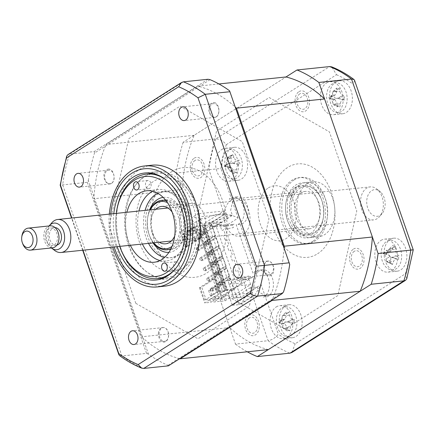 <?xml version="1.0" encoding="UTF-8"?>
<svg xmlns="http://www.w3.org/2000/svg" width="435" height="435" viewBox="0 0 435 435"><rect width="100%" height="100%" fill="white"/><g stroke="black" fill="none" stroke-linecap="round" stroke-linejoin="round"><path stroke-width="0.33" stroke-dasharray="2.17 1.63" d="M216.353 116.846A6.911 4.731 84 0 1 214.868 117.374A6.911 4.731 84 0 1 209.626 112.11A6.911 4.731 84 0 1 211.954 104.15A6.911 4.731 84 0 1 213.433 103.628A6.911 4.731 84 0 1 218.68 108.891A6.911 4.731 84 0 1 216.353 116.846M270.858 274.257A6.911 4.731 84 0 1 269.379 274.784A6.911 4.731 84 0 1 264.132 269.521A6.911 4.731 84 0 1 266.465 261.565A6.911 4.731 84 0 1 267.944 261.038A6.911 4.731 84 0 1 273.191 266.302A6.911 4.731 84 0 1 270.858 274.257M166.099 340.795A6.911 4.731 84 0 1 164.615 341.323A6.911 4.731 84 0 1 159.373 336.059A6.911 4.731 84 0 1 161.7 328.104A6.911 4.731 84 0 1 163.185 327.577A6.911 4.731 84 0 1 168.427 332.84A6.911 4.731 84 0 1 166.099 340.795M111.588 183.385A6.911 4.731 84 0 1 110.109 183.913A6.911 4.731 84 0 1 104.862 178.649A6.911 4.731 84 0 1 107.195 170.689A6.911 4.731 84 0 1 108.674 170.167A6.911 4.731 84 0 1 113.916 175.43A6.911 4.731 84 0 1 111.588 183.385M152.065 165.186A60.813 41.651 -96 0 0 139.031 169.819A60.813 41.651 -96 0 0 118.537 239.832A60.813 41.651 -96 0 0 164.686 286.159M113.78 213.65A53.793 36.844 -96 0 0 117.222 246.645M149.009 173.842A53.793 36.844 -96 0 0 145.274 175.849A53.793 36.844 -96 0 0 126.101 232.034A53.793 36.844 -96 0 0 159.911 278.318M161.88 278.661A53.793 36.844 -96 0 0 167.964 278.759A53.793 36.844 -96 0 0 179.492 274.664A53.793 36.844 -96 0 0 197.62 212.731A53.793 36.844 -96 0 0 156.801 171.749A53.793 36.844 -96 0 0 150.863 173.103M109.321 214.118A60.813 41.651 -96 0 0 112.763 247.107M168.399 365.857L168.008 365.291A149.276 102.236 84 0 1 148.455 354.133L88.343 180.536L87.299 182.308L60.454 185.152M87.299 182.308L146.541 353.389L121.898 355.96L62.656 184.875A149.276 102.236 84 0 1 69.551 154.148L67.838 154.702M208.055 79.257L94.194 151.576L69.551 154.148L183.412 81.829M210.04 79.659L94.509 153.038L94.194 151.576M168.008 365.291L283.544 291.912M146.541 353.389L148.455 354.133M88.343 180.536A149.276 102.236 84 0 1 94.509 153.038M135.807 303.32L198.001 338.811L249.331 306.207L268.955 218.751L242.246 141.625L180.052 106.14L128.722 138.743L109.098 226.195L135.807 303.32M82.982 250.217L71.84 218.027M119.467 355.498L121.898 355.96A149.276 102.236 84 0 0 143.757 368.429M307.05 183.853A27.644 18.933 84 0 1 312.972 181.748A27.644 18.933 84 0 1 333.949 202.808A27.644 18.933 84 0 1 324.63 234.634A27.644 18.933 84 0 1 318.708 236.738A27.644 18.933 84 0 1 297.736 215.678A27.644 18.933 84 0 1 307.05 183.853M299.835 184.609A27.644 18.933 84 0 1 305.762 182.504A27.644 18.933 84 0 1 326.734 203.558A27.644 18.933 84 0 1 317.419 235.384A27.644 18.933 84 0 1 311.498 237.488A27.644 18.933 84 0 1 290.52 216.429A27.644 18.933 84 0 1 299.835 184.609M252.142 292.766L226.298 295.463L220.023 299.443L252.681 296.034L254.763 295.245L261.12 284.572L247.602 293.157L224.569 226.64L238.086 218.055C233.057 215.439 228.484 214.183 224.373 214.281L217.56 214.993L204.042 223.579L232.35 305.332L252.142 292.766L250.381 287.687L257.194 286.975L258.95 292.054L267.199 296.757L263.191 297.176A13.822 9.467 -96 0 0 264.295 296.599A13.822 9.467 -96 0 0 268.955 280.689A13.822 9.467 -96 0 0 258.466 270.157A13.822 9.467 -96 0 0 255.503 271.212A13.822 9.467 -96 0 0 253.094 273.506L236.216 224.77A13.822 9.467 -96 0 0 239.065 223.731A13.822 9.467 -96 0 0 243.72 207.816A13.822 9.467 -96 0 0 233.231 197.289A13.822 9.467 -96 0 0 230.273 198.338A13.822 9.467 -96 0 0 229.24 199.121L233.242 198.703L230.642 210.301L232.399 215.379L215.988 225.803L209.181 226.51L225.591 216.086L232.399 215.379M267.199 296.757A13.822 9.467 -96 0 0 268.303 296.181A13.822 9.467 -96 0 0 272.962 280.271A13.822 9.467 -96 0 0 262.474 269.738A13.822 9.467 -96 0 0 259.51 270.793A13.822 9.467 -96 0 0 257.101 273.088L253.094 273.506M257.101 273.088L240.223 224.351A13.822 9.467 -96 0 0 243.067 223.313A13.822 9.467 -96 0 0 247.727 207.397A13.822 9.467 -96 0 0 237.238 196.87A13.822 9.467 -96 0 0 234.28 197.925A13.822 9.467 -96 0 0 233.242 198.703M335.689 82.036A16.584 11.359 84 0 1 339.246 80.769A16.584 11.359 84 0 1 351.833 93.405A16.584 11.359 84 0 1 346.244 112.502A16.584 11.359 84 0 1 342.688 113.763A16.584 11.359 84 0 1 330.1 101.127A16.584 11.359 84 0 1 335.689 82.036M326.478 82.998A16.584 11.359 84 0 1 330.029 81.731A16.584 11.359 84 0 1 342.617 94.368A16.584 11.359 84 0 1 337.027 113.464A16.584 11.359 84 0 1 333.471 114.726A16.584 11.359 84 0 1 320.889 102.089A16.584 11.359 84 0 1 326.478 82.998M390.2 239.446A16.584 11.359 84 0 1 393.757 238.184A16.584 11.359 84 0 1 406.339 250.821A16.584 11.359 84 0 1 400.749 269.912A16.584 11.359 84 0 1 397.198 271.179A16.584 11.359 84 0 1 384.611 258.542A16.584 11.359 84 0 1 390.2 239.446M380.984 240.408A16.584 11.359 84 0 1 384.54 239.147A16.584 11.359 84 0 1 397.122 251.783A16.584 11.359 84 0 1 391.533 270.875A16.584 11.359 84 0 1 387.982 272.136A16.584 11.359 84 0 1 375.394 259.505A16.584 11.359 84 0 1 380.984 240.408M285.442 305.984A16.584 11.359 84 0 1 288.992 304.723A16.584 11.359 84 0 1 301.58 317.36A16.584 11.359 84 0 1 295.99 336.451A16.584 11.359 84 0 1 292.434 337.718A16.584 11.359 84 0 1 279.852 325.081A16.584 11.359 84 0 1 285.442 305.984M276.225 306.947A16.584 11.359 84 0 1 279.776 305.685A16.584 11.359 84 0 1 292.363 318.322A16.584 11.359 84 0 1 286.774 337.413A16.584 11.359 84 0 1 283.218 338.675A16.584 11.359 84 0 1 270.635 326.043A16.584 11.359 84 0 1 276.225 306.947M230.931 148.574A16.584 11.359 84 0 1 234.487 147.307A16.584 11.359 84 0 1 247.069 159.944A16.584 11.359 84 0 1 241.479 179.041A16.584 11.359 84 0 1 237.929 180.302A16.584 11.359 84 0 1 225.341 167.665A16.584 11.359 84 0 1 230.931 148.574M221.714 149.537A16.584 11.359 84 0 1 225.27 148.27A16.584 11.359 84 0 1 237.853 160.906A16.584 11.359 84 0 1 232.263 180.003A16.584 11.359 84 0 1 228.712 181.264A16.584 11.359 84 0 1 216.124 168.628A16.584 11.359 84 0 1 221.714 149.537M232.35 305.332L239.163 304.62L252.681 296.034L268.145 340.703C272.179 339.898 275.556 337.712 278.286 334.145L261.12 284.572M204.042 223.579L210.855 222.867L239.163 304.62L241.246 303.831L254.763 295.245M195.31 230.572L194.298 227.652L189.149 230.92L190.16 233.84L195.31 230.572L192.303 230.882L187.153 234.155L181.944 234.699L186.207 247.009L185.408 247.096L198.925 238.51L181.966 189.54A138.77 95.042 84 0 1 194.135 135.312L286.012 76.957L183.146 142.294L215.798 138.885A149.276 102.236 -96 0 0 208.903 169.617L224.373 214.281L210.855 222.867C214.966 222.769 219.539 224.025 224.569 226.64M183.146 142.294A149.276 102.236 -96 0 0 176.251 173.027L220.92 168.481A140.983 96.554 84 0 1 226.249 144.73C223.324 140.918 219.838 138.972 215.798 138.885L329.659 66.571M176.251 173.027L191.715 217.69L197.985 213.71L216.548 130.989L269.227 97.532L329.366 131.843L356.776 211.002L337.805 295.566L285.121 329.023L226.298 295.463M225.591 216.086L223.829 211.013L217.56 214.993L191.715 217.69M223.829 211.013L197.985 213.71M240.223 224.351L236.216 224.77M257.194 286.975L240.783 297.399L215.988 225.803M250.381 287.687L233.97 298.111L240.783 297.399M233.97 298.111L209.181 226.51M220.023 299.443L235.493 344.107L268.145 340.703A149.276 102.236 -96 0 0 290.004 353.171M235.493 344.107A149.276 102.236 -96 0 0 247.281 351.795M194.2 158.193A10.505 7.194 84 0 1 203.961 163.761A10.505 7.194 84 0 1 200.883 177.491A10.505 7.194 84 0 1 191.117 171.917A10.505 7.194 84 0 1 194.2 158.193M353.47 249.065A10.505 7.194 84 0 1 363.23 254.638A10.505 7.194 84 0 1 360.153 268.362A10.505 7.194 84 0 1 350.387 262.794A10.505 7.194 84 0 1 353.47 249.065M298.959 91.654A10.505 7.194 84 0 1 308.719 97.222A10.505 7.194 84 0 1 305.642 110.952A10.505 7.194 84 0 1 295.882 105.379A10.505 7.194 84 0 1 298.959 91.654M248.706 315.603A10.505 7.194 84 0 1 258.472 321.177A10.505 7.194 84 0 1 255.388 334.901A10.505 7.194 84 0 1 245.628 329.333A10.505 7.194 84 0 1 248.706 315.603M354.558 80.339L353.394 84.341L410.76 250.005A140.983 96.554 84 0 1 405.431 273.756L295.18 343.78A140.983 96.554 84 0 1 278.286 334.145M226.249 144.73L336.5 74.706L331.753 66.876M410.754 250.125C414.055 249.782 414.055 249.744 410.76 250.005M406.747 278.77L405.431 273.756M291.907 352.491L295.18 343.78M247.602 293.157L241.246 303.831M313.167 241.088A33.174 22.718 -96 0 0 322.895 197.746A33.174 22.718 -96 0 0 292.07 180.155A33.174 22.718 -96 0 0 282.342 223.503A33.174 22.718 -96 0 0 313.167 241.088M317.566 253.784A46.996 32.185 -96 0 0 331.345 192.379A46.996 32.185 -96 0 0 287.671 167.459A46.996 32.185 -96 0 0 273.892 228.87A46.996 32.185 -96 0 0 317.566 253.784M294.707 187.773A24.877 17.041 84 0 1 300.036 185.881A24.877 17.041 84 0 1 318.915 204.831A24.877 17.041 84 0 1 310.53 233.475A24.877 17.041 84 0 1 305.201 235.368A24.877 17.041 84 0 1 286.322 216.412A24.877 17.041 84 0 1 294.707 187.773M294.071 179.949A33.174 22.718 84 0 1 324.896 197.533A33.174 22.718 84 0 1 315.174 240.881A33.174 22.718 84 0 1 284.343 223.291A33.174 22.718 84 0 1 294.071 179.949M150.847 183.021A4.149 2.838 -96 0 0 147.884 180.509A4.149 2.838 -96 0 0 145.779 186.24A4.149 2.838 -96 0 0 148.743 188.757A4.149 2.838 -96 0 0 150.847 183.021M116.286 213.389A50.313 34.457 -96 0 0 119.609 246.041A50.313 34.457 -96 0 0 119.728 246.384M166.094 179.911A52.521 35.969 84 0 1 184.07 205.951A52.521 35.969 84 0 1 175.37 268.857M120.196 247.684A52.521 35.969 84 0 1 119.859 246.732A52.521 35.969 84 0 1 116.477 212.014M128.673 245.813A52.521 35.969 -96 0 0 166.23 277.66A52.521 35.969 -96 0 0 192.884 205.032A52.521 35.969 -96 0 0 155.328 173.184A52.521 35.969 -96 0 0 128.673 245.813M178.981 264.268A4.149 2.838 -96 0 0 176.017 261.756A4.149 2.838 -96 0 0 173.913 267.487A4.149 2.838 -96 0 0 176.876 269.999A4.149 2.838 -96 0 0 178.981 264.268M130.364 245.269A35.936 24.61 84 0 1 128.396 240.463A35.936 24.61 84 0 1 126.922 212.28M142.386 244.019A35.936 24.61 84 0 1 140.418 239.206A35.936 24.61 84 0 1 138.944 211.024M152.756 191.231A35.936 24.61 84 0 1 158.65 189.513A35.936 24.61 84 0 1 184.348 211.301A35.936 24.61 84 0 1 166.11 261A35.936 24.61 84 0 1 159.988 260.532M206.054 241.713L208.055 241.501L208.936 244.04L198.969 250.375L196.963 250.582L206.935 244.252L206.054 241.713L196.082 248.042L198.088 247.836L208.055 241.501M198.088 247.836L198.969 250.375M196.082 248.042L196.963 250.582M210.448 254.404L209.572 251.865L199.6 258.2L201.606 257.988L211.573 251.658L212.454 254.198L202.482 260.527L200.481 260.739L210.448 254.404L212.454 254.198M209.572 251.865L211.573 251.658M201.606 257.988L202.482 260.527M199.6 258.2L200.481 260.739M213.966 264.562L213.085 262.022L203.118 268.357L205.119 268.145L215.091 261.816L215.967 264.355L206 270.684L203.999 270.896L213.966 264.562L215.967 264.355M213.085 262.022L215.091 261.816M205.119 268.145L206 270.684M203.118 268.357L203.999 270.896M217.484 274.719L216.603 272.179L206.636 278.509L208.637 278.302L218.609 271.967L219.485 274.507L209.518 280.841L207.511 281.048L217.484 274.719L219.485 274.507M216.603 272.179L218.609 271.967M208.637 278.302L209.518 280.841M206.636 278.509L207.511 281.048M203.417 234.095L202.536 231.556L192.569 237.891L194.57 237.679L204.542 231.349L205.418 233.889L195.451 240.218L193.444 240.424L203.417 234.095L205.418 233.889M202.536 231.556L204.542 231.349M194.57 237.679L195.451 240.218M192.569 237.891L193.444 240.424M221.002 284.871L220.121 282.337L210.148 288.666L212.155 288.459L222.122 282.125L223.003 284.664L213.036 290.999L211.029 291.205L221.002 284.871L223.003 284.664M220.121 282.337L222.122 282.125M212.155 288.459L213.036 290.999M210.148 288.666L211.029 291.205M284.099 248.195A138.77 95.042 84 0 1 272.305 299.862M218.919 83.955L197.865 86.152A138.77 95.042 84 0 1 235.215 107.037M194.135 135.312L105.988 144.512L197.865 86.152M181.966 189.54L93.819 198.735A138.77 95.042 84 0 1 105.988 144.512M242.067 282.946L241.186 280.406L239.5 281.478L237.738 276.399L239.429 275.328L237.673 270.249L235.982 271.32L234.226 266.247L235.911 265.171L234.155 260.092L232.464 261.169L230.708 256.09L232.399 255.013L230.637 249.94L228.946 251.011L227.19 245.933L228.881 244.861L227.119 239.783L225.433 240.854L223.672 235.775L225.363 234.704L223.606 229.626L221.915 230.702L220.159 225.624L221.845 224.547L220.969 222.008L207.544 223.411L216.369 219.708L227.809 218.517L202.123 234.829L200.524 234.998L221.622 295.93L242.067 282.946L228.647 284.343L237.466 280.646L248.907 279.449L250.669 284.528L224.982 300.841L213.764 302.01L218.914 298.742L215.907 299.052L210.757 302.325L204.749 302.95L220.969 292.646L222.976 292.44L224.661 291.368L200.046 220.279L198.355 221.35L196.354 221.556L180.133 231.86L185.408 247.096M224.661 291.368L222.66 291.575L198.045 220.485L200.046 220.279M250.669 284.528L239.228 285.719L230.403 289.422L225.194 289.966L220.458 277.486L220.801 277.269L219.039 272.196L218.702 272.408L215.521 262.039L215.184 262.251L212.008 251.881L211.671 252.099L209.909 247.02L210.246 246.803L208.49 241.724L208.153 241.942L206.391 236.863L206.734 236.651L204.972 231.572L204.635 231.784L200.578 218.876L198.045 220.485M222.66 291.575L225.194 289.966M204.95 224.764L227.548 290.014L226.874 290.444L204.276 225.194L204.95 224.764L202.672 225.357L225.27 290.607L218.859 291.276L214.596 278.965L212.992 279.134L199.475 287.72L201.753 287.122L206.016 299.438L204.537 299.949L209.746 299.405L214.901 296.132L217.902 295.822L212.753 299.09L221.567 298.171L198.974 232.921L190.16 233.84M214.596 278.965L201.753 287.122M214.694 286.725L216.293 286.556L218.055 291.635L216.451 291.803L210.366 295.664L208.61 290.585L214.694 286.725L216.451 291.803M218.055 291.635L211.97 295.501L210.214 290.422L216.293 286.556M210.214 290.422L208.61 290.585M268.335 349.599A138.77 95.042 84 0 1 229.772 327.593L212.992 279.134M199.475 287.72L204.749 302.95M211.97 295.501L210.366 295.664M218.859 291.276L206.016 299.438M230.414 278.498L229.212 278.623L219.077 285.061L218.283 282.777L219.485 282.652L220.279 284.936L230.414 278.498L234.286 289.666L226.874 290.444M219.077 285.061L220.279 284.936M229.212 278.623L228.424 276.339L218.283 282.777M223.383 258.189L222.182 258.314L212.041 264.752L211.252 262.468L212.454 262.343L213.242 264.627L223.383 258.189L226.108 266.057L224.906 266.182L225.7 268.466L226.901 268.341L229.626 276.214L228.424 276.339M229.626 276.214L219.485 282.652M212.041 264.752L213.242 264.627M222.182 258.314L221.388 256.025L211.252 262.468M219.865 248.032L218.664 248.157L208.528 254.595L207.734 252.311L208.936 252.186L209.73 254.47L219.865 248.032L222.589 255.9L221.388 256.025M208.528 254.595L209.73 254.47M218.664 248.157L217.87 245.873L207.734 252.311M216.347 237.874L215.146 237.999L205.01 244.437L204.216 242.154L205.418 242.029L206.212 244.312L216.347 237.874L219.077 245.748L217.87 245.873M219.077 245.748L208.936 252.186M205.01 244.437L206.212 244.312M215.146 237.999L214.357 235.716L204.216 242.154M204.276 225.194L211.687 224.416L215.559 235.591L214.357 235.716M215.559 235.591L205.418 242.029M225.27 290.607L227.548 290.014M225.944 290.183L203.352 224.933M225.7 268.466L215.559 274.909L214.77 272.62L224.906 266.182M226.108 266.057L215.972 272.495L216.76 274.784L226.901 268.341M214.77 272.62L215.972 272.495M215.559 274.909L216.76 274.784M222.589 255.9L212.454 262.343M211.687 224.416L198.849 232.578L198.974 232.921M221.567 298.171L198.849 232.578M221.442 297.828L234.286 289.666M194.298 227.652L191.291 227.962L192.303 230.882M187.153 234.155L186.142 231.235L191.291 227.962M180.133 231.86L186.142 231.235M185.386 239.886L186.822 236.809L184.157 236.33L185.386 239.886L184.989 239.93L183.755 236.374L186.419 236.852L184.989 239.93M186.419 236.852L186.822 236.809M184.157 236.33L183.755 236.374M191.221 235.58L189.464 230.501L195.549 226.64L197.305 231.714L191.221 235.58L189.622 235.748L187.86 230.67L193.945 226.804L195.549 226.64M189.464 230.501L187.86 230.67M193.945 226.804L195.701 231.882L189.622 235.748M197.305 231.714L195.701 231.882M181.944 234.699L183.423 234.188L187.686 246.498L200.53 238.342L196.261 226.026L202.672 225.357M183.423 234.188L196.261 226.026M198.925 238.51L200.53 238.342M187.686 246.498L186.207 247.009M204.537 299.949L200.274 287.633M209.746 299.405L210.757 302.325M215.907 299.052L214.901 296.132M218.914 298.742L217.902 295.822M212.753 299.09L213.764 302.01M189.149 230.92L200.366 229.751L202.123 234.829M248.907 279.449L223.226 295.762L221.622 295.93M223.226 295.762L224.982 300.841M220.969 222.008L200.524 234.998M227.809 218.517L226.048 213.438L200.366 229.751M200.578 218.876L205.788 218.332L214.607 214.629L226.048 213.438M194.983 160.455A8.042 5.508 -96 0 0 192.623 170.966A8.042 5.508 -96 0 0 200.1 175.229A8.042 5.508 -96 0 0 202.46 164.718A8.042 5.508 -96 0 0 194.983 160.455M354.253 251.327A8.042 5.508 -96 0 0 351.893 261.837A8.042 5.508 -96 0 0 359.37 266.1A8.042 5.508 -96 0 0 361.73 255.59A8.042 5.508 -96 0 0 354.253 251.327M220.969 292.646L196.354 221.556M268.384 187.887A27.644 18.933 84 0 1 294.071 202.547A27.644 18.933 84 0 1 285.969 238.668A27.644 18.933 84 0 1 260.277 224.009A27.644 18.933 84 0 1 268.384 187.887M299.742 93.911A8.042 5.508 -96 0 0 297.382 104.427A8.042 5.508 -96 0 0 304.859 108.69A8.042 5.508 -96 0 0 307.219 98.179A8.042 5.508 -96 0 0 299.742 93.911M249.489 317.865A8.042 5.508 -96 0 0 247.134 328.376A8.042 5.508 -96 0 0 254.605 332.639A8.042 5.508 -96 0 0 256.965 322.128A8.042 5.508 -96 0 0 249.489 317.865M179.709 358.674A138.77 95.042 84 0 1 141.625 336.793L93.819 198.735M229.772 327.593L141.625 336.793M109.011 169.019A8.042 5.508 -96 0 0 103.873 175.648C104.172 180.481 105.982 183.189 109.299 183.787C112.203 183.777 113.796 181.705 114.079 177.567C113.997 172.809 112.312 169.96 109.011 169.019M266.117 274.724A8.042 5.508 -96 0 0 273.109 273.196C274.577 269.037 273.93 265.47 271.168 262.49C268.564 260.315 266.389 260.804 264.649 263.958C263.012 267.889 263.501 271.478 266.117 274.724M171.482 171.814A55.158 37.78 84 0 1 222.742 201.062A55.158 37.78 84 0 1 206.571 273.136A55.158 37.78 84 0 1 155.311 243.888A55.158 37.78 84 0 1 171.482 171.814M215.211 102.774A8.042 5.508 -96 0 0 208.952 107.124C208.387 111.806 209.692 115.047 212.856 116.846C215.722 117.923 217.669 116.553 218.685 112.747C219.452 108.217 218.294 104.895 215.211 102.774M158.422 332.628A8.042 5.508 -96 0 0 162.201 341.866C165.512 342.862 167.595 341.094 168.454 336.565C168.851 332.449 167.665 329.578 164.903 327.963C161.673 326.674 159.509 328.229 158.422 332.628M206.935 244.252L208.936 244.04M338.62 106.08L335.537 105.145L339.827 106.972A37.769 33.435 96.7 0 0 340.311 103.867C340.714 101.42 341.622 100.088 343.036 99.876A37.769 4.334 -170.2 0 0 344.694 99.849L344.254 97.837L344.569 95.912A37.769 9.923 -13.8 0 0 342.9 95.58C341.475 95.151 340.48 93.726 339.92 91.306A37.769 33.435 96.7 0 0 339.246 88.283L338.707 88.865L336.521 88.147A37.769 19.178 -89.2 0 1 336.951 91.154L335.396 94.835L334.227 95.145A37.769 9.923 -13.8 0 0 331.66 95.265L332.454 97.244L331.785 99.207A37.769 4.334 -170.2 0 0 334.363 99.441L334.906 99.544L337.342 103.72A37.769 19.178 -89.2 0 1 337.109 106.836L338.62 106.08L339.827 106.972M332.786 102.763A6.52 4.464 -96 0 0 329.442 97.978A6.52 4.464 -96 0 0 329.953 97.755A6.52 4.464 -96 0 0 332.492 93.509A6.52 4.464 -96 0 0 335.836 98.294A6.52 4.464 -96 0 0 332.786 102.763L333.384 104.579L335.537 105.145M347.157 98.207A14.926 10.223 84 0 1 337.348 112.567A14.926 10.223 84 0 1 326.603 97.179A14.926 10.223 84 0 1 336.413 82.819A14.926 10.223 84 0 1 347.157 98.207M335.836 98.294L337.522 98.294L342.9 95.58M332.492 93.509L332.982 91.801L339.92 91.306M338.707 88.865L332.976 91.578L336.951 91.154M336.962 89.8L339.246 88.283M332.976 91.578L336.521 88.147M331.66 95.265L328.691 97.853L329.442 97.978L328.844 97.864L334.227 95.145M328.691 97.853L331.785 99.207M333.384 104.579L337.109 106.836M344.694 99.849L337.522 98.294L343.036 99.876M337.674 98.305L344.569 95.912M251 278.367L250.12 275.828L243.225 277.144L244.106 279.683L243.17 279.063L227.706 280.673A3.871 0.908 -19.1 0 1 232.083 279.324L245.492 277.921L246.427 278.541L252.566 277.372L251 278.367L244.106 279.683M232.54 225.047L225.645 226.363L226.521 228.902L233.416 227.587L232.54 225.047L234.106 224.052L227.967 225.227L227.026 224.607L213.623 226.004A3.871 0.908 160.9 0 0 209.246 227.358L224.705 225.743L225.645 226.363M299.867 188.284A23.773 16.28 84 0 1 321.802 200.459A23.773 16.28 84 0 1 323.488 216.608A23.773 16.28 84 0 1 314.989 231.958A23.773 16.28 84 0 1 292.896 219.349A23.773 16.28 84 0 1 299.867 188.284M314.538 233.057A24.877 17.041 -96 0 0 323.433 216.989A24.877 17.041 -96 0 0 321.672 200.095A24.877 17.041 -96 0 0 298.714 187.354A24.877 17.041 -96 0 0 291.417 219.865A24.877 17.041 -96 0 0 314.538 233.057M231.132 200.192A18.797 12.876 -96 0 0 224.797 221.834A18.797 12.876 -96 0 0 239.06 236.156A18.797 12.876 -96 0 0 243.083 234.721A18.797 12.876 -96 0 0 249.418 213.085A18.797 12.876 -96 0 0 235.156 198.762A18.797 12.876 -96 0 0 231.132 200.192M301.45 192.857A18.797 12.876 -96 0 0 295.115 214.498A18.797 12.876 -96 0 0 309.377 228.815A18.797 12.876 -96 0 0 313.407 227.385A18.797 12.876 -96 0 0 319.741 205.744A18.797 12.876 -96 0 0 305.473 191.427A18.797 12.876 -96 0 0 301.45 192.857M235.368 172.407L236.656 172.771A37.769 33.272 65.8 0 0 236.591 169.693C236.558 167.225 237.178 165.572 238.462 164.74A37.769 11.196 180 0 0 239.984 163.924L239.223 162.168L239.168 160.085A37.769 3.061 -23.6 0 0 237.564 160.548C236.156 160.76 234.965 159.721 233.981 157.443A37.769 33.272 65.8 0 0 232.768 154.545L232.013 155.665L230.175 155.425A37.769 19.009 -105.8 0 1 231.148 158.405C231.708 160.819 231.083 162.472 229.283 163.359A37.769 3.061 -23.6 0 0 226.847 164.267L227.962 165.991L227.663 168.111A37.769 11.196 180 0 0 230.175 167.551L231.534 167.573L233.758 170.656A37.769 19.009 -105.8 0 1 234.063 173.652L235.368 172.407M228.843 169.188A6.52 4.464 -96 0 0 225.586 165.838A6.52 4.464 -96 0 0 224.824 165.713A6.52 4.464 -96 0 0 226.918 160.162A6.52 4.464 -96 0 0 230.931 163.642A6.52 4.464 -96 0 0 228.843 169.188L229.772 170.96L234.449 171.907L236.656 172.771M241.925 160.901A14.926 10.223 84 0 1 235.21 178.742A14.926 10.223 84 0 1 222.307 167.562A14.926 10.223 84 0 1 229.022 149.727A14.926 10.223 84 0 1 241.925 160.901M224.661 165.871L229.647 163.196L224.281 166.023L230.175 167.551M230.931 163.642L239.168 160.085M226.918 160.162L227.113 158.492L233.981 157.443M232.768 154.545L227.07 158.28L231.148 158.405M227.07 158.28L230.175 155.425M224.824 165.713L224.281 166.023L224.824 165.713M226.847 164.267L224.281 166.023M224.134 166.072L227.663 168.111M229.772 170.96L234.063 173.652M232.709 163.163L239.984 163.924M170.612 249.407A24.877 17.041 -96 0 0 170.971 249.375A24.877 17.041 -96 0 0 176.305 247.477A24.877 17.041 -96 0 0 184.69 218.838A24.877 17.041 -96 0 0 165.811 199.882A24.877 17.041 -96 0 0 165.447 199.926M163.826 200.263A24.877 17.041 -96 0 0 160.477 201.78A24.877 17.041 -96 0 0 151.81 228.979A24.877 17.041 -96 0 0 168.954 249.407M157.791 193.292A33.174 22.718 84 0 1 187.137 213.406A33.174 22.718 84 0 1 176.936 255.301A33.174 22.718 84 0 1 164.49 257.476M148.542 243.377A33.174 22.718 84 0 1 145.1 210.382M183.336 267.791A46.996 32.185 -96 0 0 197.115 206.386A46.996 32.185 -96 0 0 153.446 181.466A46.996 32.185 -96 0 0 139.668 242.871A46.996 32.185 -96 0 0 183.336 267.791M178.943 255.095A33.174 22.718 -96 0 0 188.67 211.747A33.174 22.718 -96 0 0 157.84 194.162A33.174 22.718 -96 0 0 148.117 237.505A33.174 22.718 -96 0 0 178.943 255.095M293.984 321.421L294.239 319.464A37.769 8.803 -15.4 0 0 292.576 319.263C291.146 318.942 290.112 317.572 289.476 315.163A37.769 33.533 91.6 0 0 288.715 312.145L287.584 312.944L286.002 312.178A37.769 19.27 -91.9 0 1 286.518 315.196L284.963 319.056L283.924 319.366A37.769 8.803 -15.4 0 0 281.369 319.616C282.413 320.899 282.489 322.21 281.608 323.558A37.769 5.459 -171.8 0 0 284.185 323.662L284.871 323.771L287.279 327.767A37.769 19.27 -91.9 0 1 287.138 330.877L288.981 330.089L285.947 329.203L289.851 330.845A37.769 33.533 91.6 0 0 290.243 327.729C290.569 325.266 291.439 323.879 292.837 323.564A37.769 5.459 -171.8 0 0 294.479 323.406L293.984 321.421M285.577 322.052A6.52 4.464 -96 0 0 282.668 326.718A6.52 4.464 -96 0 0 279.199 322.123A6.52 4.464 -96 0 0 279.526 321.971A6.52 4.464 -96 0 0 282.108 317.458A6.52 4.464 -96 0 0 285.577 322.052L287.404 321.976L294.239 319.464M285.724 306.762A14.926 10.223 84 0 1 296.871 321.525A14.926 10.223 84 0 1 287.53 336.532A14.926 10.223 84 0 1 276.383 321.764A14.926 10.223 84 0 1 285.724 306.762M288.622 330.04L289.851 330.845M282.108 317.458L282.532 315.527L286.002 312.178M281.369 319.616L278.449 322.085L284.871 323.771M278.449 322.085L281.608 323.558M282.668 326.718L283.31 328.316L287.279 327.767M287.138 330.877L283.31 328.316L290.243 327.729M283.326 328.534L285.947 329.203M287.404 321.976L294.479 323.406M282.532 315.527L286.154 313.869L288.715 312.145M171.999 246.373A23.773 16.28 -96 0 0 179.775 223.438A23.773 16.28 -96 0 0 167.431 202.607M165.991 200.611A24.877 17.041 84 0 1 181.21 222.247A24.877 17.041 84 0 1 172.298 247.896A24.877 17.041 84 0 1 171.004 248.624M155.839 209.262A18.797 12.876 -96 0 0 150.776 226.466A18.797 12.876 -96 0 0 159.281 242.257M186.653 204.836A18.797 12.876 -96 0 0 180.318 226.472A18.797 12.876 -96 0 0 194.581 240.794A18.797 12.876 -96 0 0 198.61 239.364A18.797 12.876 -96 0 0 204.945 217.723A18.797 12.876 -96 0 0 190.682 203.401A18.797 12.876 -96 0 0 186.653 204.836M174.68 236.047A18.797 12.876 -96 0 0 172.184 212.155M150.26 209.844A23.773 16.28 -96 0 0 147.519 218.647A23.773 16.28 -96 0 0 149.205 234.791A23.773 16.28 -96 0 0 153.702 242.839M153.473 242.86A24.877 17.041 84 0 1 149.335 235.156A24.877 17.041 84 0 1 147.574 218.261A24.877 17.041 84 0 1 150.031 209.866M394.262 246.841L392.892 245.476A37.769 17.335 -71.6 0 1 392.723 248.282L391.299 250.783L389.271 250.913A37.769 17.199 -2.8 0 0 386.731 250.168L387.123 252.273L386.084 253.909A37.769 2.936 -159 0 1 388.569 254.997C390.412 256.03 391.114 257.77 390.668 260.217A37.769 17.335 -71.6 0 1 389.831 263.229L391.255 262.99L392.479 264.469A37.769 31.597 125.9 0 0 393.555 261.565C394.425 259.325 395.578 258.45 397.008 258.939A37.769 2.936 -159 0 1 398.639 259.777L398.601 257.634L399.286 256.03A37.769 17.199 -2.8 0 0 397.71 254.856C396.394 253.763 395.692 252.023 395.611 249.63A37.769 31.597 125.9 0 0 395.54 246.71L394.801 247.151L395.54 246.71L394.262 246.841M387.906 251.153A6.52 4.464 -96 0 0 390.255 257.003A6.52 4.464 -96 0 0 386.389 259.945A6.52 4.464 -96 0 0 384.04 254.094A6.52 4.464 -96 0 0 385.807 253.73A6.52 4.464 -96 0 0 387.906 251.153L388.754 249.315L392.892 245.476M381.397 250.44A14.926 10.223 84 0 1 393.827 240.974A14.926 10.223 84 0 1 401.38 259.777A14.926 10.223 84 0 1 388.95 269.238A14.926 10.223 84 0 1 381.397 250.44M390.255 257.003L397.008 258.939L391.908 257.466L397.71 254.856M384.04 254.094L383.322 253.453L386.084 253.909M386.389 259.945L386.661 261.462L390.668 260.217M391.255 262.99L386.661 261.462L393.555 261.565M387.449 261.875L389.831 263.229M386.623 261.669L392.479 264.469M391.299 257.243L398.639 259.777M392.055 257.531L399.286 256.03M388.754 249.315L394.801 247.151M383.322 253.453L386.731 250.168M50.248 225.836A11.06 7.574 -96 0 0 43.995 233.372A11.06 7.574 -96 0 0 46.904 245.199A11.06 7.574 -96 0 0 52.543 247.83M55.033 227.597A8.847 6.057 -96 0 0 54.484 227.619A8.847 6.057 -96 0 0 49.481 233.649A8.847 6.057 -96 0 0 51.808 243.105A8.847 6.057 -96 0 0 56.316 245.215A8.847 6.057 -96 0 0 56.86 245.122M47.801 243.524A8.847 6.057 -96 0 0 52.314 245.634A8.847 6.057 -96 0 0 57.317 239.603A8.847 6.057 -96 0 0 54.984 230.148A8.847 6.057 -96 0 0 50.476 228.038A8.847 6.057 -96 0 0 45.474 234.068A8.847 6.057 -96 0 0 47.801 243.524M49.106 225.955A13.393 9.173 -96 0 0 49.965 246.547A13.393 9.173 -96 0 0 51.401 247.95M54.723 250.495A16.584 11.359 84 0 1 52.673 248.543A16.584 11.359 84 0 1 51.83 222.785M365.204 215.934A16.584 11.359 -96 0 0 373.654 219.887A16.584 11.359 -96 0 0 379.51 216.608A16.584 11.359 -96 0 0 378.667 190.845A16.584 11.359 -96 0 0 376.623 188.893A16.584 11.359 -96 0 0 370.212 186.892A16.584 11.359 -96 0 0 360.832 198.202A16.584 11.359 -96 0 0 365.204 215.934M381.381 192.841A13.393 9.173 84 0 1 382.06 213.645A13.393 9.173 84 0 1 370.506 213.101A13.393 9.173 84 0 1 367.961 195.364A13.393 9.173 84 0 1 379.728 191.264A13.393 9.173 84 0 1 381.381 192.841M22.669 243.627A11.06 7.574 84 0 1 21.886 236.118M110.746 213.966A58.051 39.759 -96 0 0 114.187 246.96M336.5 74.706A140.983 96.554 84 0 1 353.394 84.341M238.086 218.055L220.92 168.481M313.412 235.803A27.644 18.933 -96 0 0 321.519 199.681A27.644 18.933 -96 0 0 295.827 185.027A27.644 18.933 -96 0 0 287.725 221.149A27.644 18.933 -96 0 0 313.412 235.803M328.844 97.864L334.363 99.441M340.311 103.867L333.379 104.362L337.342 103.72M238.462 164.74L232.562 163.212L237.564 160.548M236.591 169.693L229.729 170.743L233.758 170.656M163.141 197.387A27.644 18.933 84 0 1 184.435 218.131A27.644 18.933 84 0 1 175.18 250.228A27.644 18.933 84 0 1 168.878 252.365M153.044 242.904A27.644 18.933 84 0 1 149.602 209.915M289.476 315.163L282.549 315.745L286.518 315.196M284.185 323.662L278.601 322.085L283.924 319.366M292.576 319.263L287.258 321.982L292.837 323.564M389.271 250.913L383.469 253.523L388.569 254.997M392.723 248.282L388.721 249.527L395.611 249.63M214.868 117.374L184.217 120.571M269.379 274.784L238.728 277.981M164.615 341.323L133.964 344.52M110.109 183.913L79.458 187.11M167.964 278.759L155.942 280.015M156.801 171.749L144.779 173.005M108.674 170.167L78.023 173.364M163.185 327.577L132.534 330.774M267.944 261.038L237.292 264.235M213.433 103.628L182.782 106.825M82.699 250.245L71.552 218.055M305.762 182.504L312.972 181.748M262.474 269.738L258.466 270.157M237.238 196.87L233.231 197.289M330.029 81.731L339.246 80.769M384.54 239.147L393.757 238.184M279.776 305.685L288.992 304.723M225.27 148.27L234.487 147.307M228.712 181.264L237.929 180.302M283.218 338.675L292.434 337.718M387.982 272.136L397.198 271.179M333.471 114.726L342.688 113.763M311.498 237.488L318.708 236.738M300.036 185.881L295.311 187.567L287.627 199.007L287.209 216.456L294.582 230.909L305.201 235.368M147.884 180.509L135.861 181.765M166.23 277.66L163.734 277.921M176.017 261.756L163.995 263.006M158.65 189.513L146.633 190.769M166.11 261L154.088 262.251M176.876 269.999L164.86 271.255M155.328 173.184L152.832 173.445M148.743 188.757L136.726 190.008M335.401 94.835L329.953 97.755M334.906 99.544L329.349 97.924M321.802 200.459L321.672 200.095M323.488 216.608L323.433 216.989M309.377 228.815L239.06 236.156M305.473 191.427L235.156 198.762M236.08 172.38L234.449 171.907M232.013 155.665L228.522 157.535M231.534 167.573L225.586 165.838M165.811 199.882L176.431 204.341L183.798 218.794L183.38 236.243L175.702 247.684L170.971 249.375M284.963 319.056L279.526 321.971M288.139 312.808L286.154 313.869M194.581 240.794L165.534 243.823M190.682 203.401L161.635 206.435M149.205 234.791L149.335 235.156M147.519 218.647L147.574 218.261M391.299 250.783L385.807 253.73M56.316 245.215L52.314 245.634M171.33 240.995L373.654 219.887M382.06 213.645L379.51 216.608M379.728 191.264L376.623 188.893M167.888 208.006L370.212 186.892M54.484 227.619L50.476 228.038"/><path stroke-width="0.65" d="M181.303 107.353A6.911 4.731 -96 0 0 178.975 115.308A6.911 4.731 -96 0 0 184.217 120.571A6.911 4.731 -96 0 0 185.696 120.044A6.911 4.731 -96 0 0 188.029 112.089A6.911 4.731 -96 0 0 182.782 106.825A6.911 4.731 -96 0 0 181.303 107.353M235.813 264.763A6.911 4.731 -96 0 0 233.481 272.718A6.911 4.731 -96 0 0 238.728 277.981A6.911 4.731 -96 0 0 240.207 277.459A6.911 4.731 -96 0 0 242.534 269.499A6.911 4.731 -96 0 0 237.292 264.235A6.911 4.731 -96 0 0 235.813 264.763M131.049 331.301A6.911 4.731 -96 0 0 128.722 339.256A6.911 4.731 -96 0 0 133.964 344.52A6.911 4.731 -96 0 0 135.448 343.998A6.911 4.731 -96 0 0 137.775 336.037A6.911 4.731 -96 0 0 132.534 330.774A6.911 4.731 -96 0 0 131.049 331.301M76.544 173.891A6.911 4.731 -96 0 0 74.211 181.846A6.911 4.731 -96 0 0 79.458 187.11A6.911 4.731 -96 0 0 80.937 186.582A6.911 4.731 -96 0 0 83.264 178.627A6.911 4.731 -96 0 0 78.023 173.364A6.911 4.731 -96 0 0 76.544 173.891M112.763 247.107A60.813 41.651 -96 0 0 157.209 286.942L164.686 286.159A60.813 41.651 -96 0 0 177.714 281.527A60.813 41.651 -96 0 0 198.213 211.513A60.813 41.651 -96 0 0 152.065 165.186L144.589 165.969A60.813 41.651 -96 0 0 131.555 170.596A60.813 41.651 -96 0 0 109.321 214.118M157.209 286.942A60.813 41.651 -96 0 0 170.237 282.31A60.813 41.651 -96 0 0 190.737 212.296A60.813 41.651 -96 0 0 144.589 165.969M117.222 246.645A53.793 36.844 -96 0 0 155.942 280.015A53.793 36.844 -96 0 0 167.47 275.915A53.793 36.844 -96 0 0 185.598 213.987A53.793 36.844 -96 0 0 144.779 173.005A53.793 36.844 -96 0 0 133.251 177.099A53.793 36.844 -96 0 0 113.78 213.65M159.911 278.318A53.793 36.844 -96 0 0 161.88 278.661M150.863 173.103A53.793 36.844 -96 0 0 149.009 173.842M71.84 218.027L60.454 185.152A145.116 99.387 84 0 1 66.56 157.938L178.627 86.761A145.116 99.387 84 0 1 197.985 97.804L256.297 266.193A145.116 99.387 84 0 1 250.185 293.407C252.751 295.343 255.225 296.246 257.612 296.115L282.255 293.543L168.399 365.857L143.757 368.429L141.663 368.124C133.953 365.025 126.552 360.816 119.467 355.498L118.858 354.661L82.699 250.245M71.552 218.055L60.166 185.163L66.669 156.23L67.838 154.702L181.504 82.509L183.412 81.829L208.055 79.257L210.04 79.659A149.276 102.236 84 0 1 229.598 90.817L289.71 264.415L289.15 262.811L264.507 265.383A149.276 102.236 84 0 1 257.612 296.115L143.757 368.429M289.15 262.811L229.908 91.725L205.266 94.297L197.985 97.804M229.908 91.725L229.598 90.817M289.71 264.415A149.276 102.236 84 0 1 283.544 291.912L282.255 293.543M250.185 293.407L138.123 364.59A145.116 99.387 84 0 1 118.766 353.541L82.982 250.217M118.766 353.541L118.858 354.661M60.166 185.163L60.454 185.152M66.669 156.23L66.56 157.938M181.504 82.509L178.627 86.761M256.297 266.193L264.507 265.383L205.266 94.297A149.276 102.236 84 0 0 183.412 81.829M138.123 364.59L141.663 368.124M247.281 351.795A149.276 102.236 -96 0 0 257.346 356.58L371.207 284.262A149.276 102.236 -96 0 0 378.102 253.529L318.86 82.449L351.513 79.04L353.949 79.502L354.558 80.339L413.25 249.837L406.747 278.77L405.572 280.298L403.859 280.852A149.276 102.236 -96 0 0 410.754 250.125C414.055 249.782 414.055 249.744 410.76 250.005M378.102 253.529L410.754 250.125L351.513 79.04A149.276 102.236 -96 0 0 329.659 66.571L297.002 69.975L286.012 76.957A138.77 95.042 84 0 1 324.575 98.957L372.382 237.015A138.77 95.042 84 0 1 360.218 291.243L268.335 349.599L180.188 358.793A138.77 95.042 84 0 1 179.709 358.674M371.207 284.262L403.859 280.852L290.004 353.171L291.907 352.491L405.572 280.298M257.346 356.58L290.004 353.171M318.86 82.449A149.276 102.236 -96 0 0 297.002 69.975M353.949 79.502C346.864 74.184 339.463 69.975 331.753 66.876L329.659 66.571M138.83 184.277A4.149 2.838 -96 0 0 135.861 181.765A4.149 2.838 -96 0 0 133.757 187.496A4.149 2.838 -96 0 0 136.726 190.008A4.149 2.838 -96 0 0 138.83 184.277M119.728 246.384A50.313 34.457 -96 0 0 119.929 246.955A50.313 34.457 -96 0 0 166.665 272.522A50.313 34.457 -96 0 0 181.112 206.978A50.313 34.457 -96 0 0 145.48 176.436A50.313 34.457 -96 0 0 116.368 212.786A50.313 34.457 -96 0 0 116.286 213.389M175.37 268.857A52.521 35.969 84 0 1 157.416 278.579A52.521 35.969 84 0 1 120.196 247.684L119.929 246.955M166.964 265.524A4.149 2.838 -96 0 0 163.995 263.006A4.149 2.838 -96 0 0 161.891 268.743A4.149 2.838 -96 0 0 164.86 271.255A4.149 2.838 -96 0 0 166.964 265.524M126.922 212.28A35.936 24.61 84 0 1 146.633 190.769A35.936 24.61 84 0 1 172.325 212.557A35.936 24.61 84 0 1 154.088 262.251A35.936 24.61 84 0 1 130.364 245.269M138.944 211.024A35.936 24.61 84 0 1 152.756 191.231M159.988 260.532A35.936 24.61 84 0 1 142.386 244.019M116.368 212.786L116.477 212.014A52.521 35.969 84 0 1 146.513 174.103A52.521 35.969 84 0 1 166.094 179.911M360.218 291.243L272.065 300.438L180.188 358.793M372.382 237.015L284.234 246.215A138.77 95.042 84 0 1 284.099 248.195M272.305 299.862A138.77 95.042 84 0 1 272.065 300.438M324.575 98.957L236.428 108.157L284.234 246.215M235.215 107.037A138.77 95.042 84 0 1 236.428 108.157M286.012 76.957L218.919 83.955M165.447 199.926A24.877 17.041 -96 0 0 163.826 200.263M168.954 249.407A24.877 17.041 -96 0 0 170.612 249.407M145.1 210.382A33.174 22.718 84 0 1 155.839 194.369A33.174 22.718 84 0 1 157.791 193.292M164.49 257.476A33.174 22.718 84 0 1 148.542 243.377M153.702 242.839A23.773 16.28 -96 0 0 171.145 246.966A23.773 16.28 -96 0 0 171.999 246.373M167.431 202.607A23.773 16.28 -96 0 0 156.024 203.297A23.773 16.28 -96 0 0 150.26 209.844M150.031 209.866A24.877 17.041 84 0 1 156.469 202.193A24.877 17.041 84 0 1 165.991 200.611M172.184 212.155A18.797 12.876 -96 0 0 161.635 206.435A18.797 12.876 -96 0 0 157.606 207.865A18.797 12.876 -96 0 0 155.839 209.262M159.281 242.257A18.797 12.876 -96 0 0 165.534 243.823A18.797 12.876 -96 0 0 169.563 242.393A18.797 12.876 -96 0 0 174.68 236.047M171.004 248.624A24.877 17.041 84 0 1 153.473 242.86M23.985 245.617A8.292 5.682 -96 0 0 31.972 244.731A8.292 5.682 -96 0 0 30.722 233.073A8.292 5.682 -96 0 0 21.75 237.08A8.292 5.682 -96 0 0 22.337 242.714A8.292 5.682 -96 0 0 23.985 245.617M21.75 237.08L21.886 236.118A11.06 7.574 84 0 1 28.21 228.136A11.06 7.574 84 0 1 33.843 230.773A11.06 7.574 84 0 1 36.757 242.594A11.06 7.574 84 0 1 30.504 250.13A11.06 7.574 84 0 1 24.866 247.499A11.06 7.574 84 0 1 22.669 243.627L22.337 242.714M30.504 250.13L52.543 247.83A11.06 7.574 -96 0 0 58.796 240.294A11.06 7.574 -96 0 0 55.881 228.473A11.06 7.574 -96 0 0 50.248 225.836L28.21 228.136M56.86 245.122A8.847 6.057 -96 0 0 61.384 238.804A8.847 6.057 -96 0 0 58.991 229.729A8.847 6.057 -96 0 0 55.033 227.597M51.401 247.95A13.393 9.173 -96 0 0 51.618 248.124A13.393 9.173 -96 0 0 63.379 244.024A13.393 9.173 -96 0 0 60.84 226.287A13.393 9.173 -96 0 0 49.28 225.743A13.393 9.173 -96 0 0 49.106 225.955M49.28 225.743L51.83 222.785A16.584 11.359 84 0 1 57.686 219.501A16.584 11.359 84 0 1 66.142 223.454A16.584 11.359 84 0 1 70.508 241.191A16.584 11.359 84 0 1 61.128 252.496A16.584 11.359 84 0 1 54.723 250.495L51.618 248.124M114.187 246.96A58.051 39.759 -96 0 0 168.823 279.825A58.051 39.759 -96 0 0 185.843 203.971A58.051 39.759 -96 0 0 131.897 173.19A58.051 39.759 -96 0 0 110.746 213.966M149.602 209.915A27.644 18.933 84 0 1 157.595 199.447A27.644 18.933 84 0 1 163.141 197.387M168.878 252.365A27.644 18.933 84 0 1 153.044 242.904M163.734 277.921L157.416 278.579M152.832 173.445L146.513 174.103M61.128 252.496L171.33 240.995M57.686 219.501L167.888 208.006"/></g></svg>
